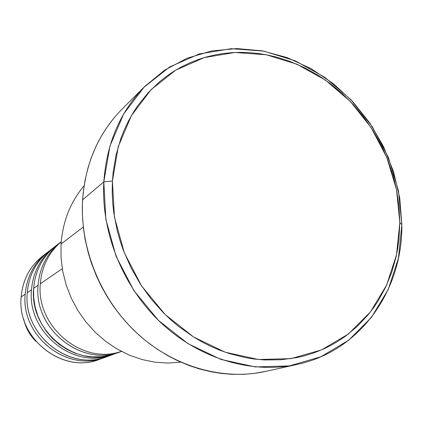 <?xml version="1.0" encoding="UTF-8"?>
<svg xmlns="http://www.w3.org/2000/svg" width="423" height="423" viewBox="0 0 423 423"><rect width="100%" height="100%" fill="white"/><g stroke="black" fill="none" stroke-linecap="round" stroke-linejoin="round"><path stroke-width="0.63" d="M40.322 283.748C35.844 326.974 82.728 365.414 121.332 351.365C82.728 365.414 35.844 326.974 40.322 283.748L62.271 268.7L40.322 283.748C41.803 266.506 48.772 252.505 61.224 241.745M122.02 351.143C83.4 368.311 33.348 329.834 38.059 285.298C39.662 267.299 47.165 252.928 60.574 242.194L61.229 241.692M60.574 242.194L55.884 245.816C42.644 256.417 35.231 270.588 33.644 288.327L33.676 297.411L35.014 306.464L37.626 315.283L41.465 323.674L46.435 331.447L52.431 338.426L59.315 344.459L66.929 349.409L75.104 353.179L83.648 355.685L92.383 356.88L101.108 356.753L109.631 355.309L117.779 352.602M53.594 247.592L49.105 251.061C36.114 261.456 28.833 275.341 27.262 292.705L31.482 289.808C26.919 332.732 74.49 370.199 112.296 354.654L113.655 354.151C75.765 370.945 26.823 333.366 31.482 289.808C33.068 272.195 40.439 258.12 53.594 247.592L54.747 246.72M31.482 289.808L27.262 292.705C22.535 336.259 72.132 373.356 109.599 355.547M25.195 294.122L21.15 296.893L25.195 294.122C20.679 336.137 67.246 372.753 104.349 357.514L105.65 357.028C68.463 373.461 20.584 336.74 25.195 294.122C26.765 276.88 34.004 263.09 46.911 252.758L42.612 256.079C29.864 266.284 22.71 279.889 21.15 296.893C22.868 278.805 30.752 264.666 44.796 254.477M61.055 244.034C62.752 221.456 70.435 202.035 84.098 185.766C70.435 202.035 62.752 221.456 61.055 244.034L83.294 226.998L61.055 244.034L61.044 257.75L62.763 271.508L66.189 285.054L71.27 298.157L77.911 310.567L85.996 322.067L95.376 332.446L105.882 341.525L117.314 349.149L129.464 355.193L142.123 359.561L155.051 362.194L168.026 363.061L180.827 362.178L168.026 363.061L155.051 362.194L142.123 359.561L129.464 355.193L117.314 349.149L105.882 341.525L95.376 332.446L85.996 322.067L77.911 310.567L71.27 298.157L66.189 285.054L62.763 271.508L61.044 257.75L61.055 244.034M103.809 181.842L112.423 181.039L118.255 146.591L131.41 115.638L150.979 89.755L175.725 70.149L204.209 57.597L234.908 52.473L266.294 54.779L296.904 64.185L325.382 80.09L350.53 101.657L371.309 127.894L386.86 157.642L396.52 189.631L399.814 222.503L401.85 224.666L398.429 190.657L388.436 157.568L372.351 126.805L350.863 99.669L324.853 77.346L295.386 60.875L263.693 51.109L231.175 48.682L199.333 53.943L169.755 66.903L144.031 87.191L123.659 113.999L109.927 146.099L103.809 181.842C106.633 143.111 120.333 111.265 144.915 86.297L164.817 70.017L187.257 58.168L211.468 50.987L236.695 48.56L262.17 50.829L287.18 57.613L311.037 68.632L333.123 83.516L352.877 101.806L369.808 122.987L383.487 146.501L393.554 171.722L399.74 198.006L401.85 224.666C402.712 290.152 360.518 350.905 297.395 364.383C252.674 374.27 200.555 359.428 161.824 323.595C123.22 287.656 100.949 232.888 103.809 181.842L82.601 199.825L103.809 181.842L105.845 219.278L116.055 256.259L133.911 290.612L158.387 320.311L187.992 343.672L220.959 359.444L255.349 366.921L289.247 365.916L320.867 356.774L348.674 340.235L371.426 317.387L388.208 289.538L398.445 258.125L401.85 224.666L399.814 222.503L398.984 206.049L396.515 189.626L393.057 175.455L387.642 159.582L381.694 146.162L373.551 131.442L364.092 117.589L353.385 104.703L341.557 92.965L330.384 83.728L318.53 75.543L304.274 67.58L289.39 61.192L276.018 56.978L266.294 54.779L258.458 53.52L248.65 52.579L240.793 52.346L232.946 52.574L223.238 53.515L215.556 54.794L206.07 57.057L198.651 59.389L189.599 62.953L180.817 67.241L174.049 71.17L167.524 75.537L159.72 81.623L148.23 92.663L138.051 105.269L133.531 112.09L128.428 121.089L123.96 130.575L120.883 138.453L116.076 154.95L113.158 172.193L112.423 181.039L112.201 192.238L112.745 203.511L113.75 212.579L117.224 230.625L120.386 241.76L123.458 250.559L130.961 267.622L140.23 283.859L151.096 298.982L163.421 312.814L171.775 320.692L178.797 326.561L193.544 336.972L203.209 342.572L211.125 346.511L219.167 349.964L229.388 353.586L245.937 357.736L254.244 359.042L264.629 359.957L281.009 359.762L297.004 357.562L304.766 355.732L314.231 352.766L323.368 349.086L330.4 345.644L337.189 341.763L345.295 336.333L357.255 326.403L367.931 315.04L373.874 307.299L378.225 300.764L385.765 286.947L391.74 272.216L396.081 256.809L397.636 248.872L398.995 238.826L399.814 222.503L396.51 254.831L386.601 285.144L370.374 312L348.399 333.996L321.565 349.879L291.066 358.619L258.405 359.502L225.285 352.227L193.554 336.978L165.06 314.437L141.499 285.811L124.293 252.721L114.432 217.105L112.423 181.039L103.809 181.842M33.644 288.327L38.059 285.298L33.644 288.327C29.065 331.563 76.975 369.321 115.024 353.676L120.603 351.672C82.067 367.524 33.449 329.168 38.059 285.298M144.915 86.297L121.951 109.245C98.517 133.055 85.398 163.246 82.601 199.825C79.72 248.026 100.6 299.532 137.052 333.282C173.62 366.937 223.043 380.832 265.697 371.405L297.395 364.383M27.262 292.705C22.731 335.016 69.626 371.912 106.961 356.573L112.296 354.654M101.763 358.371C64.983 375.767 16.486 339.505 21.15 296.893C16.671 338.321 62.588 374.392 99.241 359.349L104.349 357.514M23.736 319.228C25.65 327.751 29.684 335.116 35.844 341.313M266.353 371.262L253.974 373.435L243.965 374.297L231.804 374.307L221.557 373.456L211.32 371.828L199.085 368.835L188.986 365.488L177.115 360.475L167.445 355.473L156.24 348.536L145.538 340.615L137.057 333.292L129.063 325.387L120.121 315.14L113.29 306.051L107.067 296.518L101.467 286.561L96.55 276.288L91.574 263.582L88.211 252.743L85.171 239.577L83.463 228.494L82.422 215.207L82.4 204.209L83.135 193.306L85.002 180.51L87.936 168.058L91.162 158.038L95.936 146.522L100.648 137.369L105.972 128.714L113.147 119M121.375 351.386L120.603 351.672"/></g></svg>
